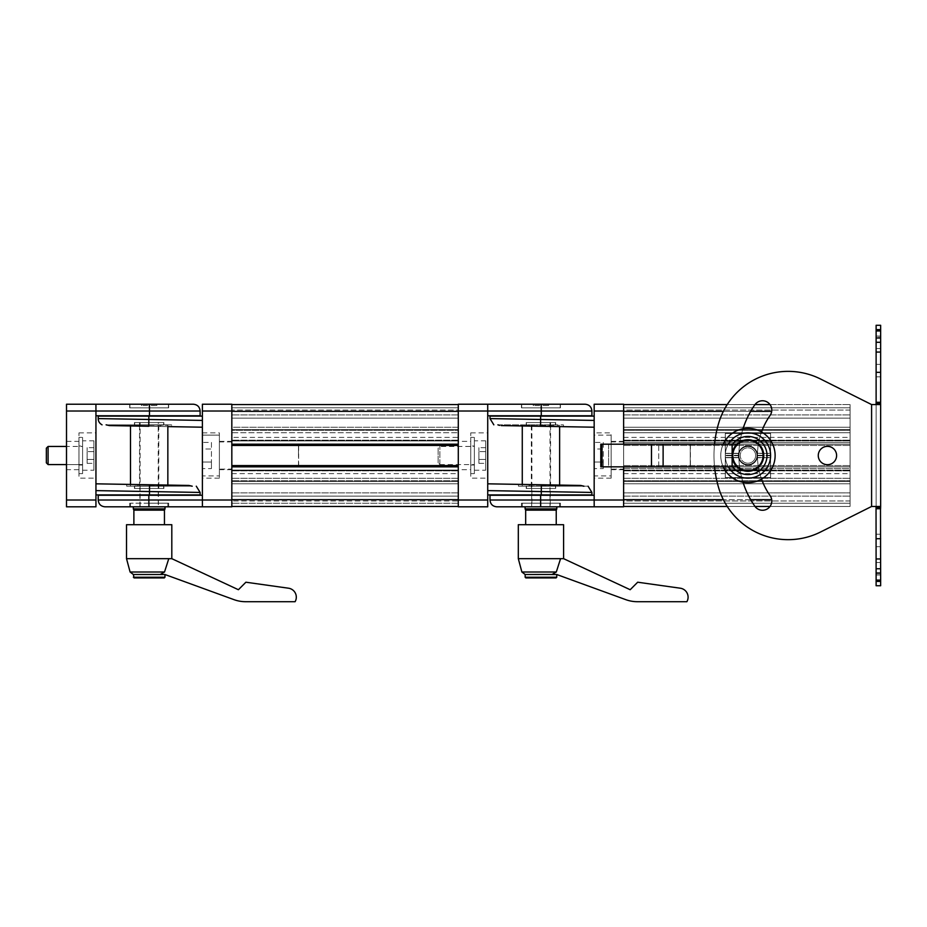 <?xml version="1.0" encoding="UTF-8"?>
<svg xmlns="http://www.w3.org/2000/svg" width="927" height="927" viewBox="0 0 927 927"><rect width="100%" height="100%" fill="white"/><g stroke="black" fill="none" stroke-linecap="round" stroke-linejoin="round"><path stroke-width="0.7" stroke-dasharray="4.63 3.48" d="M149.166 485.748L167.845 485.748L149.166 485.748M149.166 425.284L167.845 425.284L149.166 425.284M540.951 485.748L559.63 485.748L540.951 485.748M540.951 425.284L559.63 425.284L540.951 425.284M161.912 415.771L134.45 415.771L161.912 415.771M136.42 416.107L163.882 416.107L136.42 416.107M78.957 432.874L95.944 432.874L95.944 478.158L78.957 478.158L78.957 432.874L78.957 478.158M78.957 469.676L78.957 441.368L78.957 469.676L66.512 469.676M66.512 464.578L82.584 464.578L66.512 464.578L66.501 446.455L82.584 446.455L82.584 464.578L82.584 446.455M66.512 441.368L78.957 441.368M78.957 473.639L82.584 473.639L82.584 437.405L78.957 437.405L78.957 473.639L78.957 437.405M202.387 432.874L219.375 432.874L219.375 478.158L219.375 432.874M219.375 478.158L202.387 478.158M134.45 422.561L163.882 422.561L134.45 422.561L134.45 424.833L163.882 424.833L134.45 424.833M163.882 495.261L134.45 495.261L163.882 495.261M134.45 494.925L163.882 494.925L134.45 494.925M163.882 488.471L134.45 488.471L163.882 488.471L163.882 486.2L134.45 486.2L163.882 486.2M78.957 465.03L78.957 446.003L82.584 446.003L82.584 465.03L78.957 465.03L78.957 446.003M82.584 470.232L93.905 470.232L93.905 440.8L82.584 440.8L82.584 470.232L82.584 440.8M470.742 441.368L470.742 469.676L458.286 469.676L458.286 441.368L470.742 441.368L470.742 469.676M231.831 437.405L231.82 440.452L231.831 437.405L458.286 437.405L458.286 440.835L458.286 404.566L458.286 444.195L298.471 444.195L298.459 455.516L298.471 444.195L298.471 466.837L458.286 466.837L458.286 444.195L458.297 455.516L458.286 404.566L458.286 506.466L458.286 470.198L231.831 470.198L231.831 506.466L231.831 442.596L231.82 506.466L231.82 470.198L231.831 473.639L231.831 470.58L458.286 470.58L458.286 473.639L231.831 473.639M202.387 435.134L219.375 435.134L202.387 435.134L202.387 475.899L219.375 475.899L219.375 435.134L219.375 475.899M134.67 425.053L163.662 425.053L134.67 425.053L134.67 422.561L163.662 422.561L134.67 422.561M163.662 485.98L134.67 485.98L163.662 485.98L163.662 488.471L134.67 488.471L163.662 488.471M167.845 506.582L130.487 506.582L167.845 506.582L167.845 503.187L130.487 503.187L167.845 503.187M298.633 466.675L298.633 444.357M48.088 464.578L48.088 446.455M155.829 405.586L141.46 405.586L155.829 405.586M155.829 404.45L141.46 404.45L155.829 404.45M474.369 465.03L470.742 465.03L470.742 446.003L474.369 446.003L474.369 465.03L474.369 446.003M470.742 432.874L487.729 432.874L487.729 478.158L470.742 478.158L470.742 432.874L470.742 478.158M158.795 425.053L139.537 425.053L158.795 425.053L158.795 422.561L139.537 422.561L158.795 422.561M46.35 448.193L46.35 462.84M139.537 485.98L158.795 485.98L139.537 485.98L139.537 488.471L158.795 488.471L139.537 488.471M142.376 404.67L155.956 404.67L142.376 404.67L141.46 405.586L141.46 404.45M165.018 506.582L133.314 506.582L165.018 506.814M555.667 495.261L526.235 495.261L555.667 495.261M526.235 494.925L555.667 494.925L526.235 494.925M553.697 415.771L526.235 415.771L553.697 415.771M528.205 416.107L555.667 416.107L528.205 416.107M439.873 464.578L474.369 464.578L474.369 446.455L439.873 446.455L438.135 448.193L438.135 462.84L439.873 464.578L439.873 446.455L439.873 464.578M470.742 473.639L474.369 473.639L474.369 437.405L470.742 437.405L470.742 473.639L470.742 437.405M474.369 437.405L474.369 473.639M158.227 422.561L140.104 422.561L158.227 422.561L158.227 506.582L140.104 506.582L158.227 506.582M158.447 488.471L139.884 488.471L158.447 488.471L158.447 506.582L139.884 506.582L158.447 506.582M126.524 524.705L171.808 524.705M164.45 510.151L133.882 510.151M555.667 488.471L526.235 488.471L555.667 488.471L555.667 486.2L526.235 486.2L555.667 486.2M526.235 486.2L526.235 488.471M547.625 405.586L533.257 405.586L547.625 405.586M547.625 404.45L533.257 404.45L547.625 404.45M611.16 478.158L594.172 478.158L594.172 432.874L611.16 432.874L611.16 478.158L611.16 432.874M474.369 470.232L485.69 470.232L485.69 440.8L474.369 440.8L474.369 470.232L474.369 440.8M533.257 404.45L533.257 405.586L534.161 404.67L547.741 404.67L548.657 405.586L548.657 404.45M133.372 574.52L160.174 574.52L164.519 572.005L168.772 558.668L171.808 558.668L126.524 558.668M526.455 485.98L526.455 488.471L555.447 488.471L555.447 485.98L526.455 485.98L555.447 485.98M611.16 435.134L594.172 435.134L594.172 475.899L611.16 475.899L611.16 435.134L611.16 475.899M526.235 422.561L555.667 422.561L526.235 422.561L526.235 424.833L555.667 424.833L526.235 424.833M555.667 424.833L555.667 422.561M531.322 488.471L531.322 485.98L550.58 485.98L550.58 488.471L531.322 488.471L550.58 488.471M160.174 574.52L164.96 574.52L160.174 574.52L164.96 574.52L233.998 599.653A33.975 33.975 -90 0 0 245.609 601.704L295.099 601.704A9.061 9.061 -90 0 0 288.506 588.205L245.898 582.214L238.39 589.723L171.808 558.668L168.784 558.668M736.93 466.837A15.794 15.794 0 0 1 747.938 439.722A15.794 15.794 0 0 0 736.93 466.837A15.794 15.794 0 0 0 747.938 471.31A15.794 15.794 0 0 1 736.93 466.837L728.332 466.837A22.642 22.642 0 0 1 725.296 455.516A22.642 22.642 0 0 0 747.938 478.158A22.642 22.642 0 0 0 770.592 455.516A22.642 22.642 0 0 0 747.938 432.874A22.642 22.642 0 0 1 770.592 455.516A22.642 22.642 0 0 1 747.938 478.158A22.642 22.642 0 0 0 770.592 455.516A22.642 22.642 0 0 0 728.332 444.195L736.93 444.195L725.296 444.195L725.296 466.837L623.616 466.837L623.616 499.676L623.616 411.356L623.616 444.195L850.082 444.195L850.082 466.837L690.256 466.837L690.256 444.195L690.256 466.837L690.256 444.195L850.082 444.195L850.082 432.758L850.082 478.274L850.082 411.356L850.082 444.195L850.082 432.758L850.082 442.596L623.616 442.596L623.616 465.586L623.616 432.758L850.082 432.758L623.616 432.758L623.616 442.596L850.082 442.596L850.082 468.436L623.616 468.436L623.616 478.274L850.082 478.274L850.082 468.436L623.616 468.436L623.616 478.274L850.082 478.274L850.082 466.837L850.082 506.466L850.082 466.837L725.296 466.837L725.296 444.195L600.8 444.195L600.8 466.837L736.93 466.837L651.206 466.837L651.206 444.195L651.206 466.837L600.8 466.837L608.599 466.837L608.599 444.195L600.8 444.195L602.005 444.195L602.005 466.837M756.93 454.415A9.061 9.061 0 0 0 747.938 446.455A9.061 9.061 0 0 1 757 455.516A9.061 9.061 0 0 1 747.938 464.578A9.061 9.061 0 0 0 756.93 456.617L756.93 454.415A9.061 9.061 0 0 0 747.938 446.455A9.061 9.061 0 0 0 738.877 455.516A9.061 9.061 0 0 0 747.938 464.578A9.061 9.061 0 0 0 756.93 456.617L756.93 454.415M757.301 453.535L757.313 453.315A9.629 9.629 0 0 0 747.938 445.887A9.629 9.629 0 0 1 757.313 453.315L770.592 453.535L770.592 455.296L770.592 453.315L757.301 453.535M757.313 457.718A9.629 9.629 0 0 1 747.938 465.145A9.629 9.629 0 0 0 757.313 457.718L770.592 457.718L770.592 455.296L770.592 466.837L770.592 457.718L757.313 457.718M559.63 506.582L559.63 503.187L522.272 503.187L522.272 506.582L559.63 506.582L522.272 506.582M555.447 425.053L555.447 422.561L526.455 422.561L526.455 425.053L555.447 425.053L526.455 425.053M747.938 464.578A9.061 9.061 0 0 0 757 455.516A9.061 9.061 0 0 0 747.938 446.455A9.061 9.061 0 0 0 738.946 454.415L738.946 456.617A9.061 9.061 0 0 0 747.938 464.578A9.061 9.061 0 0 1 738.877 455.516A9.061 9.061 0 0 1 747.938 446.455A9.061 9.061 0 0 0 738.946 454.415L738.946 456.617A9.061 9.061 0 0 0 747.938 464.578M747.938 447.822A7.694 7.694 0 0 1 755.644 455.516A7.694 7.694 0 0 1 747.938 463.222A7.694 7.694 0 0 0 755.644 455.516A7.694 7.694 0 0 0 747.938 447.822A7.694 7.694 0 0 1 755.644 455.516A7.694 7.694 0 0 1 747.938 463.222A7.694 7.694 0 0 1 740.244 455.516A7.694 7.694 0 0 1 747.938 447.822A7.694 7.694 0 0 1 755.644 455.516A7.694 7.694 0 0 1 747.938 463.222A7.694 7.694 0 0 1 740.244 455.516A7.694 7.694 0 0 1 747.938 447.822A7.694 7.694 0 0 0 740.244 455.516A7.694 7.694 0 0 0 747.938 463.222A7.694 7.694 0 0 1 740.244 455.516A7.694 7.694 0 0 1 747.938 447.822M747.938 445.887A9.629 9.629 0 0 1 757.568 455.516A9.629 9.629 0 0 1 747.938 465.145A9.629 9.629 0 0 0 757.568 455.516A9.629 9.629 0 0 0 747.938 445.887A9.629 9.629 0 0 0 738.321 455.516A9.629 9.629 0 0 0 747.938 465.145A9.629 9.629 0 0 1 738.321 455.516A9.629 9.629 0 0 1 747.938 445.887A9.629 9.629 0 0 0 738.576 453.315A9.629 9.629 0 0 1 747.938 445.887M550.232 488.471L531.669 488.471L531.669 506.582L550.232 506.582L550.232 488.471L531.669 488.471M556.803 506.582L525.099 506.582L556.803 506.582L540.951 506.814L540.951 503.187L521.472 503.187L560.429 503.187L540.951 503.187L540.951 506.814L521.472 506.814L521.472 503.187L521.472 506.814L594.184 506.478M560.429 506.814L560.429 503.187L560.429 506.814L525.099 506.582M550.58 422.561L550.58 425.053L531.322 425.053L531.322 422.561L550.58 422.561L531.322 422.561M761.53 431.982A69.977 69.977 0 0 0 757.452 455.516A69.977 69.977 0 0 1 770.105 415.377A69.977 69.977 0 0 0 757.452 455.516A69.977 69.977 0 0 1 770.105 415.377A9.282 9.282 0 0 0 771.785 410.058A9.282 9.282 0 0 1 770.105 415.377A9.282 9.282 0 0 0 765.296 401.194A9.282 9.282 0 0 0 754.891 404.728A88.552 88.552 0 0 0 743.014 428.795A27.173 27.173 0 0 0 743.014 482.237A27.173 27.173 0 0 1 743.014 428.795A88.552 88.552 0 0 0 738.935 452.457A9.513 9.513 0 0 1 757.452 455.516A9.513 9.513 0 0 1 747.938 465.03A9.513 9.513 0 0 0 757.452 455.516A9.513 9.513 0 0 0 747.938 446.003A9.513 9.513 0 0 1 757.452 455.516A9.513 9.513 0 0 1 747.938 465.03A9.513 9.513 0 0 0 757.452 455.516A9.513 9.513 0 0 0 738.935 452.457A88.552 88.552 0 0 0 754.891 506.304A9.282 9.282 0 0 0 771.785 500.986A9.282 9.282 0 0 0 770.105 495.655A69.977 69.977 0 0 1 761.53 479.05A27.173 27.173 0 0 0 747.938 428.344A27.173 27.173 0 0 1 761.53 479.05A27.173 27.173 0 0 1 747.938 482.689A27.173 27.173 0 0 0 775.123 455.516A27.173 27.173 0 0 0 747.938 428.344A27.173 27.173 0 0 0 720.766 455.516A27.173 27.173 0 0 0 761.53 479.05A69.977 69.977 0 0 1 757.452 455.516A69.977 69.977 0 0 0 770.105 495.655A69.977 69.977 0 0 1 757.452 455.516A69.977 69.977 0 0 0 761.53 479.05M550.012 422.561L550.012 506.582L531.889 506.582L531.889 422.561L550.012 422.561L531.889 422.561M518.309 524.705L563.593 524.705M556.235 510.151L525.667 510.151M743.014 428.795A27.173 27.173 0 0 1 747.938 428.344A27.173 27.173 0 0 0 743.014 428.795A88.552 88.552 0 0 0 738.877 455.516A88.552 88.552 0 0 1 754.891 404.728A9.282 9.282 0 0 1 771.785 410.058A9.282 9.282 0 0 0 754.891 404.728A88.552 88.552 0 0 0 754.891 506.304A9.282 9.282 0 0 0 771.785 500.986A9.282 9.282 0 0 0 770.105 495.655A9.282 9.282 0 0 1 765.296 509.838A9.282 9.282 0 0 1 754.891 506.304A88.552 88.552 0 0 1 743.014 482.237A27.173 27.173 0 0 0 747.938 482.689A27.173 27.173 0 0 1 743.014 482.237A88.552 88.552 0 0 1 738.935 458.575A88.552 88.552 0 0 0 743.014 482.237M525.157 574.52L551.959 574.52L556.304 572.005L560.568 558.668L563.593 558.668L518.309 558.668M714.543 466.837A113.465 113.465 0 0 1 713.975 455.516A113.465 113.465 0 0 0 718.668 487.834A113.465 113.465 0 0 1 713.975 455.516A113.465 113.465 0 0 0 718.668 487.834A72.468 72.468 0 0 0 820.569 532.005A72.468 72.468 0 0 1 718.668 487.834A72.468 72.468 0 0 0 820.569 532.005L871.589 506.466L820.569 532.005L871.589 506.466L880.488 506.466L871.589 506.466L880.488 506.466L880.65 507.602L880.488 506.466M747.938 470.8A15.284 15.284 0 0 0 763.222 455.516A15.284 15.284 0 0 0 747.938 440.232A15.284 15.284 0 0 1 763.222 455.516A15.284 15.284 0 0 1 747.938 470.8A15.284 15.284 0 0 0 763.222 455.516A15.284 15.284 0 0 0 747.938 440.232A15.284 15.284 0 0 1 763.222 455.516A15.284 15.284 0 0 1 747.938 470.8A15.284 15.284 0 0 1 732.654 455.516A15.284 15.284 0 0 1 747.938 440.232A15.284 15.284 0 0 0 732.654 455.516A15.284 15.284 0 0 0 747.938 470.8A15.284 15.284 0 0 1 732.654 455.516A15.284 15.284 0 0 1 747.938 440.232A15.284 15.284 0 0 0 732.654 455.516A15.284 15.284 0 0 0 747.938 470.8M827.429 464.694A9.177 9.177 0 0 1 818.263 455.516A9.177 9.177 0 0 1 827.429 446.35A9.177 9.177 0 0 1 836.606 455.516A9.177 9.177 0 0 1 827.429 464.694M876.119 352.075L876.119 330.73L880.65 330.73L880.65 352.075L876.119 352.075L876.119 402.295L880.65 402.295L880.65 507.602L876.119 507.602L876.119 585.737L880.65 585.737L880.65 562.527L880.65 580.302L880.65 573.431L880.65 580.105L876.119 580.105L876.119 573.431L876.119 580.105L880.65 580.105M876.119 348.517L876.119 336.061L876.119 348.517L880.65 348.517L876.119 348.517M880.65 337.335L880.65 336.061L880.65 337.486L876.119 337.335L876.119 336.061L876.119 337.486L880.65 337.335M880.65 572.538L880.65 562.527L880.65 573.431L880.65 572.538L876.119 572.538L876.119 562.527L876.119 573.431L876.119 572.538L880.65 572.538M876.119 370.591L876.119 376.825L876.119 370.591M880.65 370.591L880.65 376.825L880.65 370.591M876.119 540.441L876.119 546.675L876.119 540.441M880.65 540.441L880.65 546.675L880.65 540.441M551.959 574.52L556.745 574.52L551.959 574.52L556.745 574.52L625.783 599.653A33.975 33.975 0 0 0 637.394 601.704L686.884 601.704A9.061 9.061 0 0 0 680.291 588.205L637.683 582.214L630.186 589.723L563.593 558.668L560.568 558.668M602.005 444.195L732.145 444.195L732.145 455.516A15.794 15.794 0 0 1 747.938 439.722A15.794 15.794 0 0 1 763.732 455.516A15.794 15.794 0 0 1 747.938 471.31A15.794 15.794 0 0 0 763.732 455.516A15.794 15.794 0 0 0 747.938 439.722A15.794 15.794 0 0 1 763.732 455.516A15.794 15.794 0 0 1 747.938 471.31A15.794 15.794 0 0 1 732.145 455.516A15.794 15.794 0 0 1 747.938 439.722A15.794 15.794 0 0 1 763.732 455.516M658.715 466.837L658.715 444.195L608.599 444.195L608.599 466.837L658.715 466.837L658.715 444.195L770.592 444.195L770.592 433.442L725.296 433.442L725.296 477.602L725.296 433.442L725.296 455.296L725.296 433.442L770.592 433.442L770.592 441.368L725.296 441.368L770.592 441.368L770.592 469.676L725.296 469.676L770.592 469.676L770.592 477.602L725.296 477.602L770.592 477.602L725.296 477.602L725.296 466.837L658.715 466.837M732.145 455.516L732.145 466.837M732.145 444.195L736.93 444.195M728.332 466.837L725.296 466.837L725.296 455.296L725.296 477.602L770.592 477.602L770.592 433.442L725.296 433.442L770.592 433.442L770.592 444.195L728.332 444.195A22.642 22.642 0 0 0 725.296 455.516A22.642 22.642 0 0 1 728.332 444.195M747.938 432.874A22.642 22.642 0 0 0 725.296 455.516A22.642 22.642 0 0 0 747.938 478.158A22.642 22.642 0 0 1 725.296 455.516A22.642 22.642 0 0 1 747.938 432.874M876.119 508.738L880.65 508.738L876.119 508.738L880.65 508.738L880.65 580.302L876.119 580.105M880.65 508.738L880.65 507.382M880.65 352.075L880.65 402.295L876.119 402.295L876.119 403.43L880.65 403.662M876.119 337.277L876.119 330.73L880.65 330.73L880.65 337.486L880.65 325.296L876.119 325.296L876.119 337.277L880.65 337.277L876.119 337.277M880.65 402.295L876.119 402.295M880.65 403.43L880.488 404.566L880.65 403.43L880.488 404.566L871.589 404.566L880.488 404.566L871.589 404.566L820.569 379.027L871.589 404.566L871.589 506.466M876.119 506.466L876.119 404.566L876.119 506.466M876.119 403.616L876.119 404.566L876.119 403.616M755.018 404.566L727.231 404.566A72.468 72.468 0 0 0 718.668 423.199A113.465 113.465 0 0 0 713.975 455.516A113.465 113.465 0 0 1 718.668 423.199A72.468 72.468 0 0 1 820.569 379.027A72.468 72.468 0 0 0 718.668 423.199A113.465 113.465 0 0 0 713.975 455.516A113.465 113.465 0 0 1 714.543 444.195M723.234 466.837A27.173 27.173 0 0 1 723.234 444.195M540.951 524.705L556.235 524.705L540.951 524.705M738.877 455.516A88.552 88.552 0 0 0 738.935 458.575A9.513 9.513 0 0 0 747.938 465.03A9.513 9.513 0 0 1 738.935 452.457A9.513 9.513 0 0 0 738.935 458.575A88.552 88.552 0 0 1 738.877 455.516M531.889 506.582L550.012 506.582M525.099 508.853L556.803 508.853M747.938 446.003A9.513 9.513 0 0 0 738.425 455.516A9.513 9.513 0 0 0 747.938 465.03A9.513 9.513 0 0 1 738.425 455.516A9.513 9.513 0 0 1 747.938 446.003M550.232 506.582L531.669 506.582M531.322 425.053L550.58 425.053M690.418 444.357L690.418 466.675M149.166 577.927L164.276 577.927M603.234 442.446L603.234 448.981L603.234 442.446L594.172 442.446L594.172 448.981L603.234 448.981L603.234 462.052L603.234 448.981L594.172 448.981L594.172 462.052L603.234 462.052L603.234 468.587L603.234 462.052L594.172 462.052L594.172 468.587L603.234 468.587M623.616 483.767L623.616 503.245L623.616 483.767L850.082 483.767L850.082 503.245L623.616 503.245L850.082 503.245L850.082 481.507L623.616 481.507L623.616 470.07L623.616 481.507L850.082 481.507L850.082 470.07L850.082 483.767L623.616 483.767M623.616 500.986L623.616 470.07L623.616 500.986L850.082 500.986L850.082 470.07L850.082 500.986L623.616 500.986M623.616 427.266L623.616 407.787L623.616 427.266L850.082 427.266L850.082 407.787L623.616 407.787L850.082 407.787L850.082 429.525L623.616 429.525L623.616 440.962L623.616 429.525L850.082 429.525L850.082 440.962L850.082 427.266L623.616 427.266M623.616 410.058L623.616 440.962L623.616 410.058L850.082 410.058L850.082 440.962L850.082 410.058L623.616 410.058M526.455 422.561L555.447 422.561M522.272 503.187L559.63 503.187M594.172 468.587L594.172 442.446M738.587 453.535L738.946 454.415L738.576 453.315L725.296 453.535L738.587 453.535M738.576 457.718A9.629 9.629 0 0 0 747.938 465.145A9.629 9.629 0 0 1 738.576 457.718L738.946 456.617L738.576 457.718L725.296 457.718L738.576 457.718M623.616 496.107L850.082 496.107L623.616 496.107M623.616 503.245L850.082 503.245L623.616 503.245M623.616 470.07L850.082 470.07L623.616 470.07M623.616 481.507L850.082 481.507L623.616 481.507M623.616 414.925L850.082 414.925L623.616 414.925M623.616 407.787L850.082 407.787L623.616 407.787M623.616 440.962L850.082 440.962L623.616 440.962M623.616 429.525L850.082 429.525L623.616 429.525M478.9 463.361L478.9 459.444L478.9 463.361L485.69 463.361L485.69 459.444L478.9 459.444L478.9 451.6L478.9 459.444L485.69 459.444L485.69 451.6L478.9 451.6L478.9 447.671L478.9 451.6L485.69 451.6L485.69 447.671L478.9 447.671M550.58 485.98L531.322 485.98M594.172 475.899L594.172 435.134M770.592 453.315L770.592 444.195L770.592 453.315L757.313 453.315L770.592 453.315M770.592 477.602L770.592 466.837L770.592 477.602M623.616 466.837L850.082 466.837M623.616 404.566L850.082 404.566L623.616 404.566L623.616 440.835L850.082 440.452L850.082 437.405L850.082 440.835L850.082 404.566L850.082 440.835L623.616 440.835L623.616 430.337L850.082 430.337L623.616 430.337L623.616 418.147L850.082 418.147L623.616 418.147L623.616 404.566L769.989 404.566M485.69 447.671L485.69 463.361M770.592 444.195L850.082 444.195L770.592 444.195M623.616 444.195L850.082 444.195M623.616 506.466L623.616 499.676L623.616 506.466L850.082 506.466L623.616 506.466L623.616 492.886L850.082 492.886L623.616 492.886L623.616 480.696L850.082 480.696L623.616 480.696L623.616 470.198L623.616 492.886L850.082 492.886L623.616 492.886L623.616 506.466L769.989 506.466M727.231 506.466L755.018 506.466M623.616 478.274L850.082 478.274L623.616 478.274M623.616 432.758L850.082 432.758L623.616 432.758M623.616 418.147L850.082 418.147L623.616 418.147M623.616 440.452L623.616 437.405L623.616 440.452M547.741 404.67L534.161 404.67M485.69 440.8L485.69 470.232M555.447 488.471L526.455 488.471M499.572 425.4L497.892 424.833L563.442 424.833L552.191 424.833L552.191 426.478L501.194 425.586L563.442 426.675L540.557 426.269L540.626 419.479L532.214 419.328M497.892 424.833L552.191 424.833L552.191 426.478L559.63 426.605L559.63 425.284M563.442 424.833L563.442 426.675M623.616 411.02L594.172 411.02L594.172 404.218L623.616 404.218L623.616 506.814M501.194 425.586L540.557 426.269M530.441 419.305L490.001 418.598M594.172 432.874L594.172 478.158M594.172 411.02L594.172 495.261L490.001 495.261M438.135 462.84L438.135 448.193M149.166 524.705L164.45 524.705L149.166 524.705M594.172 416.107L490.001 416.107M540.951 404.45L560.198 404.45L540.951 404.45L540.951 407.845L560.198 407.845L521.704 407.845L560.429 407.845L521.472 407.845L540.951 407.845L540.951 404.45M584.01 486.2L518.46 486.2L529.711 486.2L529.711 484.554L580.708 485.447L584.01 486.2L529.711 486.2L529.711 484.554L518.46 484.357L541.356 484.763L541.275 491.553L591.901 492.434L541.275 491.553L541.275 494.925L591.901 494.925M583.176 486.2C589.688 486.2 589.688 486.2 583.176 486.2M474.369 446.455L474.369 464.578M133.314 508.853L165.018 508.853M211.449 442.446L211.449 448.981L211.449 442.446L202.387 442.446L202.387 448.981L211.449 448.981L211.449 462.052L211.449 448.981L202.387 448.981L202.387 462.052L211.449 462.052L211.449 468.587L211.449 462.052L202.387 462.052L202.387 468.587L211.449 468.587M560.198 404.45L560.198 407.845L560.198 404.45M521.704 404.45L521.704 407.845L521.704 404.45M522.272 485.748L522.272 484.427L580.708 485.447L541.356 484.763M518.46 486.2L518.46 484.357M87.115 463.361L87.115 459.444L87.115 463.361L93.905 463.361L93.905 459.444L87.115 459.444L87.115 451.6L87.115 459.444L93.905 459.444L93.905 451.6L87.115 451.6L87.115 447.671L87.115 451.6L93.905 451.6L93.905 447.671L87.115 447.671M202.387 468.587L202.387 442.446M541.275 494.925L487.729 494.925L487.729 415.771L591.901 415.771M487.729 478.158L487.729 432.874M470.742 446.003L470.742 465.03M93.905 447.671L93.905 463.361M560.429 404.218L521.472 404.218L521.472 407.845L521.472 404.218L560.429 404.218L560.429 407.845L560.429 404.218L540.951 404.218M541.275 415.771L541.275 411.02L458.286 411.02L458.286 506.814L487.729 506.814L487.729 494.925M231.82 427.266L231.82 407.787L231.831 427.266L458.286 427.266L458.286 407.787L231.82 407.787L231.82 440.962L231.82 407.787L458.286 407.787L231.82 407.787L458.286 407.787L458.286 414.925L231.82 414.925L458.286 414.925L458.286 429.525L231.82 429.525L458.286 429.525L231.82 429.525L458.286 429.525L458.286 440.962L458.286 429.525L231.831 429.525L458.286 429.525L458.286 427.266L231.831 427.266M231.82 481.507L231.831 503.245L231.82 470.07L231.82 481.507L458.286 481.507L458.286 500.986L458.286 470.07L231.82 470.07L458.286 470.07L458.286 481.507L231.82 481.507L458.286 481.507L458.286 496.107L231.82 496.107L458.286 496.107L458.286 483.767L231.82 483.767L458.286 483.767L458.286 481.507L231.831 481.507M149.166 404.45L168.413 404.45L149.166 404.45L149.166 407.845L168.413 407.845L129.919 407.845L168.644 407.845L129.687 407.845L149.166 407.845L149.166 404.218L129.687 404.218L129.687 407.845L129.687 404.218L149.166 404.218L149.166 407.845L149.166 404.45M168.413 404.45L168.413 407.845L168.413 404.45M129.919 404.45L129.919 407.845L129.919 404.45M93.905 440.8L93.905 470.232M82.584 465.03L82.584 446.003M458.286 411.02L458.286 404.218M458.286 440.962L231.82 440.962L458.286 440.962L458.286 410.058L458.286 440.962L231.831 440.962L458.286 440.962M458.286 410.058L458.286 407.787L231.831 407.787L458.286 407.787L458.286 410.058L231.831 410.058L458.286 410.058M458.286 503.245L458.286 496.107L458.286 503.245L231.82 503.245L458.286 503.245L458.286 500.986L231.82 500.986L458.286 500.986L458.286 503.245L231.831 503.245M149.166 503.187L168.644 503.187L149.166 503.187L149.166 506.814L168.644 506.814L168.644 503.187L168.644 506.814L149.166 506.814L149.166 503.187M129.687 503.187L129.687 506.814L129.687 503.187M458.286 492.886L231.82 492.886L458.286 492.886M458.286 506.466L231.82 506.466M458.286 404.566L231.831 404.566L231.831 418.147L458.286 418.147L231.831 418.147L231.82 440.835L231.82 430.337L458.286 430.337L231.82 430.337L231.82 418.147L458.286 418.147L231.82 418.147L231.82 404.566L458.286 404.566L231.82 404.566L231.82 444.195L458.286 444.195L231.82 444.195L458.286 444.195L458.286 432.758L458.286 478.274L458.286 466.837L231.82 466.837M149.166 506.814L129.687 506.814L149.166 506.814M105.006 506.814L168.644 506.814M168.644 407.845L168.644 404.218L168.644 407.845M82.584 437.405L82.584 473.639M167.845 425.284L167.845 426.605L160.406 426.478L171.657 426.675L171.657 424.833L160.406 424.833L171.657 424.833M160.406 424.833L160.406 426.478L160.406 424.833L106.107 424.833L160.406 424.833M202.387 404.218L231.82 404.218L231.82 411.02L202.387 411.02L202.387 495.261L98.216 495.261M231.82 411.02L231.831 506.814L202.399 506.814L202.387 495.261M231.82 432.758L231.831 444.195L231.82 432.758L458.286 432.758L231.831 432.758M231.831 404.566L231.831 444.195M458.286 478.274L231.82 478.274L458.286 478.274M458.286 480.696L231.831 480.696L458.286 480.696M149.166 404.218L168.644 404.218L149.166 404.218M192.225 486.2L126.675 486.2L192.225 486.2L188.923 485.447L126.675 484.357L188.923 485.447L149.56 484.763L149.49 491.553L200.116 492.434L149.49 491.553L149.49 494.925L95.944 494.925L95.944 483.824L149.56 484.763M66.512 506.814L95.944 506.814L95.944 494.925M149.49 494.925L200.116 494.925M109.409 425.586L160.406 426.478L130.487 425.957L148.76 426.269L148.841 419.479L202.387 420.418L202.387 427.208M193.326 404.218L66.512 404.218M137.914 486.2L137.914 484.554M126.675 486.2L126.675 484.357M137.926 484.554L137.926 486.2M95.921 404.218L95.944 411.02L66.512 411.02L66.501 500.012L95.944 500.012M167.845 426.605L148.76 426.269L167.845 426.605M95.944 478.158L95.944 432.874M95.944 483.824L95.944 415.771L200.116 415.771M202.387 416.107L98.216 416.107M231.831 441.924L219.375 441.924L219.375 469.108L231.831 469.108L231.831 441.924L231.831 469.108M219.375 441.924L219.375 469.108M219.375 441.368L219.375 469.676L219.375 441.368L231.831 441.368L231.831 469.676L219.375 469.676M231.831 469.676L231.831 441.368M458.286 414.925L231.831 414.925L458.286 414.925M458.286 470.07L231.831 470.07L458.286 470.07M458.286 496.107L231.831 496.107L458.286 496.107M623.616 441.924L611.16 441.924L611.16 469.108L623.616 469.108L623.616 441.924L623.616 469.108M611.16 441.368L611.16 469.676L611.16 441.368L623.616 441.368L623.616 469.676L611.16 469.676M623.616 469.676L623.616 441.368M611.16 469.108L611.16 441.924M164.519 572.005L130.093 572.005M133.372 577.243L164.96 577.243M556.304 572.005L521.878 572.005M876.119 338.494L880.65 338.494L876.119 338.494M876.119 573.697L880.65 573.697L876.119 573.697M732.597 466.837A19.073 19.073 0 0 0 767.011 455.516A19.073 19.073 0 0 0 732.597 444.195M525.157 577.243L556.745 577.243M747.938 470.626A15.11 15.11 0 0 1 732.828 455.516A15.11 15.11 0 0 1 747.938 440.406A15.11 15.11 0 0 1 763.048 455.516A15.11 15.11 0 0 1 747.938 470.626M651.496 444.195L651.496 466.837M663.118 444.195L663.118 466.837M876.119 573.431L880.65 573.431L876.119 573.431M876.119 573.755L880.65 573.755L876.119 573.755M876.119 581.414L880.65 581.414M876.119 580.418L880.65 580.418M876.119 580.07L880.65 580.07M876.119 568.749L880.65 568.749M880.65 558.958L876.119 558.958M880.65 538.714L876.119 538.714M880.65 372.33L876.119 372.33M876.119 342.283L880.65 342.283M876.119 330.927L880.65 330.927L876.119 330.927M876.119 337.602L880.65 337.602L876.119 337.602M876.119 330.615L880.65 330.615M876.119 329.63L880.65 329.63M770.592 457.498L757.301 457.498L770.592 457.498M770.592 455.748L757 455.748L770.592 455.748M770.592 455.296L757 455.296L770.592 455.296M725.296 453.315L738.576 453.315L725.296 453.315M738.889 455.296L725.296 455.296L738.889 455.296M738.889 455.748L725.296 455.748L738.889 455.748M738.587 457.498L725.296 457.498L738.587 457.498M623.616 440.174L850.082 440.174L623.616 440.174M723.361 411.356L750.685 411.356M771.693 411.356L623.616 411.356M623.616 445.447L850.082 445.447L623.616 445.447M623.616 465.586L850.082 465.586L623.616 465.586M623.616 499.676L771.693 499.676M750.685 499.676L723.361 499.676M850.082 470.858L623.616 470.858L850.082 470.858M623.616 470.58L850.082 470.58L623.616 470.58M490.001 500.012L623.616 500.012M540.626 495.261L540.673 506.814M594.172 420.418L540.626 419.479L540.626 416.107M594.172 500.012L594.172 495.261M591.901 411.02L541.275 411.02L541.229 404.218M487.729 490.615L541.275 491.553M487.729 411.02L487.729 415.771M458.286 500.012L487.729 500.012M98.216 500.012L148.841 500.012L148.888 506.814M148.841 495.261L148.841 500.012L231.82 500.012M458.286 445.447L231.831 445.447M458.286 411.356L231.82 411.356M458.286 440.174L231.82 440.174L458.286 440.174M458.286 440.452L231.82 440.452L458.286 440.452M231.831 465.586L458.286 465.586M231.831 499.676L458.286 499.676M458.286 470.858L231.831 470.858L458.286 470.858M130.487 425.284L130.487 425.957L148.76 426.269M95.944 490.615L149.49 491.553M200.116 411.02L149.49 411.02L149.444 404.218M149.49 415.771L149.49 411.02L95.944 411.02L95.944 415.771M148.841 416.107L148.841 419.479M139.537 425.284L139.537 485.748M130.487 484.427L130.487 485.748M167.845 485.076L167.845 485.748M158.795 425.284L158.795 485.748M531.322 425.284L531.322 485.748M522.272 425.284L522.272 425.957M559.63 485.076L559.63 485.748M550.58 425.284L550.58 485.748M163.882 424.833L163.882 422.561M134.67 488.471L134.67 485.98M130.487 503.187L130.487 506.582M139.537 422.561L139.537 425.053M155.956 404.67L156.86 405.586L156.86 404.45M880.65 336.061L876.119 336.061L880.65 336.061M880.65 562.527L876.119 562.527L880.65 562.527M880.65 574.983L876.119 574.983L880.65 574.983M880.65 364.369L876.119 364.369L880.65 364.369M880.65 534.219L876.119 534.219L880.65 534.219M540.951 577.927L556.061 577.927M880.65 546.675L876.119 546.675L880.65 546.675M880.65 376.825L876.119 376.825L880.65 376.825M876.119 573.558L880.65 573.558L876.119 573.558M876.119 337.486L880.65 337.486L876.119 337.486M623.616 440.835L850.082 440.835L623.616 440.835M623.616 470.198L850.082 470.198L623.616 470.198M623.616 473.639L850.082 473.639M623.616 437.405L850.082 437.405M139.884 506.582L139.884 488.471M140.104 506.582L140.104 422.561M158.795 488.471L158.795 485.98M163.662 422.561L163.662 425.053M134.45 486.2L134.45 488.471M458.286 440.835L231.82 440.835L458.286 440.835M458.286 470.198L231.831 470.198L458.286 470.198"/><path stroke-width="1.39" d="M48.088 446.455L48.088 464.578L46.35 462.84L46.35 448.193L48.088 446.455L66.512 446.455L66.501 441.368L66.501 469.676L66.501 464.578L48.088 464.578L66.512 464.578M202.387 478.158L202.387 432.874L202.387 478.158M202.387 435.134L202.387 475.899M164.45 510.151A16.987 16.987 0 0 0 165.018 508.853L133.314 508.853A16.987 16.987 0 0 0 133.882 510.151L164.45 510.151L164.45 524.705M171.808 558.668L171.808 524.705L126.524 524.705L126.524 558.668L171.808 558.668L238.401 589.723L245.898 582.214L288.506 588.205A9.061 9.061 -90 0 1 295.099 601.704L245.609 601.704A33.975 33.975 -90 0 1 233.998 599.653L164.96 574.52L133.372 574.52L134.056 577.927L149.166 577.927C168.575 577.927 168.575 577.927 149.166 577.927L164.276 577.927L164.96 577.243L133.372 577.243M126.524 558.668L130.093 572.005L164.519 572.005L168.784 558.668M164.519 572.005L160.174 574.52M560.429 506.814L556.803 506.814L556.803 508.853L525.099 508.853L525.099 506.814L496.791 506.814L623.616 506.814L594.195 506.814L594.172 500.012L540.626 500.012L540.673 506.814M525.099 508.853A16.987 16.987 0 0 0 525.667 510.151L556.235 510.151L556.235 524.705M723.234 444.195A27.173 27.173 0 0 1 775.123 455.516A27.173 27.173 0 0 1 723.234 466.837M761.53 479.05A69.977 69.977 0 0 0 770.105 495.655A9.282 9.282 0 0 1 765.296 509.838A9.282 9.282 0 0 1 754.891 506.304A88.552 88.552 0 0 1 743.014 482.237M761.53 431.982A69.977 69.977 0 0 1 770.105 415.377A9.282 9.282 0 0 0 765.296 401.194A9.282 9.282 0 0 0 754.891 404.728A88.552 88.552 0 0 0 743.014 428.795M563.593 558.668L563.593 524.705L518.309 524.705L518.309 558.668L563.593 558.668L630.186 589.723L637.683 582.214L680.291 588.205A9.061 9.061 0 0 1 686.884 601.704L637.394 601.704A33.975 33.975 0 0 1 625.783 599.653L556.745 574.52L556.745 577.243L525.157 577.243L525.157 574.52L552.677 574.485M880.65 580.105L880.488 506.466L871.589 506.466L820.569 532.005A72.468 72.468 0 0 1 718.668 487.834A113.465 113.465 0 0 1 714.543 466.837M827.429 464.694A9.177 9.177 0 0 1 818.263 455.516A9.177 9.177 0 0 1 827.429 446.35A9.177 9.177 0 0 1 836.606 455.516A9.177 9.177 0 0 1 827.429 464.694M518.309 558.668L521.878 572.005L556.304 572.005L560.568 558.668M556.304 572.005L551.959 574.52L556.745 574.52M728.332 444.195A22.642 22.642 0 0 1 770.592 455.516A22.642 22.642 0 0 1 728.332 466.837M540.951 577.927L525.841 577.927L540.951 577.927C560.36 577.927 560.36 577.927 540.951 577.927L556.061 577.927L556.745 577.243M602.005 444.195L602.005 466.837L600.8 466.837L600.8 444.195L736.93 444.195M747.938 439.722A15.794 15.794 0 0 0 732.145 455.516A15.794 15.794 0 0 0 747.938 471.31A15.794 15.794 0 0 0 763.732 455.516A15.794 15.794 0 0 0 747.938 439.722M602.005 466.837L732.145 466.837L732.145 444.195M732.145 466.837L736.93 466.837M876.119 580.105L876.038 506.466L876.119 507.602L880.65 507.602L880.488 506.466L880.65 507.602M876.119 580.418L880.65 580.302L880.65 585.737L876.119 585.737L876.119 580.418L880.65 580.418M876.119 325.296L880.65 325.296L880.65 330.927L876.119 330.73L876.119 325.296M876.119 330.962L880.65 330.962L880.65 372.33L876.119 372.33L876.119 330.962M880.65 372.33L880.65 402.295L876.119 402.295L876.119 372.33M876.119 402.295L876.038 404.566L876.119 403.43L880.65 403.43L880.488 404.566L871.589 404.566L820.569 379.027L871.589 404.566L871.589 506.466M880.65 402.295L880.488 404.566M880.65 508.738L876.119 508.738M880.65 403.662L880.65 507.382M623.616 404.566L727.231 404.566A72.468 72.468 0 0 1 820.569 379.027A72.468 72.468 0 0 0 718.668 423.199A113.465 113.465 0 0 0 714.543 444.195M769.989 404.566L755.018 404.566M623.616 506.466L727.231 506.466M755.018 506.466L769.989 506.466M497.892 424.833L499.572 425.4M501.194 425.586L594.172 427.208L559.63 426.605L559.63 485.076M623.616 506.814L623.616 466.837M594.184 506.478L594.172 500.012L623.616 500.012M623.616 444.195L623.616 404.218L594.172 404.218L594.172 416.107L540.626 416.107L540.626 419.479L490.001 418.598L594.172 420.418L594.172 500.012M532.214 419.328L530.441 419.305M493.836 424.833L490.001 418.598L490.001 416.107L540.626 416.107M540.626 495.261L540.626 500.012L490.001 500.012L490.001 495.261L594.172 495.261M583.176 486.2C589.688 486.2 589.688 486.2 583.176 486.2M584.01 486.2L580.708 485.447L487.729 483.824L522.272 484.427L522.272 425.957M541.356 484.763L541.275 491.553L591.901 492.434L487.729 490.615L487.729 411.02L591.901 411.02C591.507 406.895 589.236 404.624 585.111 404.218L560.429 404.218M588.066 486.2L591.901 492.434L591.901 494.925L541.275 494.925L541.275 491.553M591.901 411.02L591.901 415.771L487.729 415.771M540.951 404.218L458.286 404.218L458.286 500.012L487.729 500.012L487.729 494.925L541.275 494.925M487.718 404.554L487.729 411.02L487.706 404.218L585.111 404.218M487.729 500.012L487.729 506.814L458.286 506.814L458.286 500.012M458.286 404.218L487.706 404.218M458.286 506.466L231.831 506.466M148.888 506.814L105.006 506.814C100.881 506.409 98.61 504.149 98.216 500.012L148.841 500.012L148.888 506.814L202.41 506.814L202.387 500.012L148.841 500.012L148.841 495.261L202.387 495.261L202.387 420.418L202.387 427.208L167.845 426.605L167.845 485.076M171.657 426.675L202.387 427.208M98.216 500.012L98.216 495.261L148.841 495.261M168.644 506.814L202.399 506.814M458.286 404.566L231.831 404.566M458.286 444.195L231.831 444.195M458.286 466.837L231.831 466.837M102.051 424.833C99.502 423.372 98.227 421.298 98.216 418.598L98.216 416.107L202.387 416.107L202.387 404.218L231.831 404.218L231.831 506.814L202.41 506.814M66.501 506.814L66.501 500.012L66.512 506.814L95.944 506.814L95.944 494.925L149.49 494.925L149.49 491.553L200.116 492.434L95.944 490.615L95.944 411.02L149.49 411.02L149.444 404.218L193.326 404.218C197.451 404.624 199.722 406.895 200.116 411.02L149.49 411.02L149.49 415.771L95.944 415.771M196.281 486.2L200.116 492.434L200.116 494.925L149.49 494.925M106.107 424.833L109.409 425.586L106.107 424.833M109.409 425.586L148.772 426.269L109.409 425.586L130.487 425.957L109.409 425.586L130.487 425.957L130.487 484.427M66.512 404.218L66.512 411.02L66.501 404.218L149.444 404.218M192.225 486.2L188.923 485.447L95.944 483.824L149.571 484.763L149.49 491.553M95.921 404.218L95.944 411.02L66.512 411.02L66.512 500.012L95.944 500.012M148.772 426.269L148.841 419.479L98.216 418.598L202.387 420.418L202.387 416.107M202.387 404.218L202.387 411.02L231.831 411.02M200.116 411.02L200.116 415.771L149.49 415.771M732.597 444.195A19.073 19.073 0 0 1 767.011 455.516A19.073 19.073 0 0 1 732.597 466.837M732.145 455.516A15.794 15.794 0 0 0 747.938 471.31A15.794 15.794 0 0 0 763.732 455.516M747.938 440.406A15.11 15.11 0 0 0 732.828 455.516A15.11 15.11 0 0 0 747.938 470.626A15.11 15.11 0 0 0 763.048 455.516A15.11 15.11 0 0 0 747.938 440.406M651.496 466.837L651.496 444.195M663.118 466.837L663.118 444.195M880.65 558.958L876.119 558.958M876.119 568.749L880.65 568.749M876.119 580.07L880.65 580.07M876.119 581.414L880.65 581.414M876.119 329.63L880.65 329.63M876.119 330.615L880.65 330.615M876.119 342.283L880.65 342.283M880.65 352.075L876.119 352.075M880.65 538.714L876.119 538.714M623.616 411.356L723.361 411.356M750.685 411.356L771.693 411.356M771.693 499.676L750.685 499.676M723.361 499.676L623.616 499.676M540.557 426.269L540.626 419.479M623.616 411.02L594.172 411.02M594.172 416.107L594.172 420.418M541.275 415.771L541.229 404.218M487.729 494.925L487.729 490.615M458.286 411.02L487.729 411.02M231.831 411.356L458.286 411.356M458.286 445.447L231.831 445.447M458.286 465.586L231.831 465.586M458.286 499.676L231.831 499.676M231.831 500.012L202.387 500.012L202.387 495.261M95.944 494.925L95.944 490.615M148.841 416.107L148.841 419.479M165.018 508.853L165.018 506.814M133.882 510.151L133.882 524.705M164.96 577.243L164.96 574.52M525.667 510.151L525.667 524.705M525.157 577.243L525.841 577.927M521.878 572.005L525.157 574.52M556.235 510.151A16.987 16.987 0 0 0 556.803 508.853M149.166 577.927L134.056 577.927M130.093 572.005L133.372 574.52M490.001 500.012C490.395 504.149 492.666 506.409 496.791 506.814M133.314 508.853L133.314 506.814M46.35 462.84L48.088 464.578"/></g></svg>
